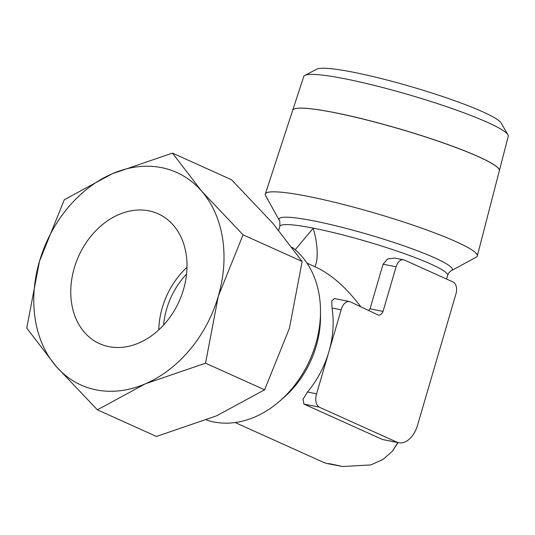 <?xml version="1.0" encoding="UTF-8"?>
<svg xmlns="http://www.w3.org/2000/svg" width="535" height="535" viewBox="0 0 535 535"><rect width="100%" height="100%" fill="white"/><g stroke="black" fill="none" stroke-linecap="round" stroke-linejoin="round"><path stroke-width="0.8" d="M300.322 243.599L313.162 228.305C317.469 242.195 318.76 259.314 314.868 266.684M333.793 112.49A107.655 12.144 -163.7 0 0 292.698 110.277A107.655 12.144 16.3 0 1 292.712 110.243A107.655 12.144 16.3 0 1 333.8 112.457A107.655 12.144 16.3 0 1 443.502 142.959A107.655 12.144 16.3 0 1 499.362 170.678A107.655 12.144 16.3 0 1 499.349 170.725A107.655 12.144 -163.7 0 0 443.488 143.026A107.655 12.144 -163.7 0 0 333.78 112.517M451.413 270.623A90.268 10.185 -163.7 0 0 434.881 257.93A90.268 10.185 -163.7 0 0 313.483 220.835A90.268 10.185 -163.7 0 0 279.25 220.28A90.268 10.185 -163.7 0 0 279.257 220.286C279.738 219.671 279.932 221.697 279.832 226.365L279.832 226.365A87.419 9.864 -163.7 0 1 313.209 228.124A87.419 9.864 -163.7 0 1 430.782 264.049A87.419 9.864 -163.7 0 1 447.648 275.438L447.648 275.438C448.477 273.111 449.734 271.506 451.406 270.63A90.268 10.185 -163.7 0 0 451.413 270.623L476.217 257.181A110.424 12.459 -163.7 0 0 425.419 229.488A110.424 12.459 -163.7 0 0 307.478 196.271A110.424 12.459 -163.7 0 0 265.333 193.998L292.698 110.277M499.362 170.678L508.25 136.298A106.539 12.017 -163.7 0 0 507.929 134.78L501.148 123.023A96.661 10.907 -163.7 0 0 446.531 97.858A96.661 10.907 -163.7 0 0 352.786 72.125A96.661 10.907 -163.7 0 0 316.88 69.135L304.83 75.388A106.539 12.017 -163.7 0 0 303.746 76.498L292.712 110.243M507.929 134.78A106.539 12.017 -163.7 0 0 447.728 107.047A106.539 12.017 -163.7 0 0 344.406 78.685A106.539 12.017 -163.7 0 0 304.83 75.388M477.3 255.984A110.424 12.459 -163.7 0 0 420.008 227.556A110.424 12.459 -163.7 0 0 307.478 196.271A110.424 12.459 -163.7 0 0 265.607 195.589L279.25 220.28M206.503 419.988A97.136 75.114 -65.7 0 0 214.147 422.021A97.136 75.114 -65.7 0 0 309.892 359.868A97.136 75.114 -65.7 0 0 292.177 247.344M235.166 422.543L323.568 462.38L326.938 463.537L330.082 463.791L342.587 466.507L370.875 464.928L382.96 459.458L392.436 451.172L397.786 442.572M398.655 442.739L382.565 439.529L303.96 404.106L303.037 399.17L307.458 392.028A87.419 67.604 -65.7 0 0 328.864 351.816A87.419 67.604 -65.7 0 0 332.021 308.026L331.78 300.904L334.482 298.59L349.542 301.546A10.693 6.667 -78.9 0 1 349.897 301.633L377.81 314.834A6.36 3.966 101.1 0 0 378.466 315.061A6.36 3.966 101.1 0 0 383.053 311.377L396.094 266.791A9.71 6.059 -78.9 0 1 403.577 259.789A9.71 6.059 -78.9 0 1 404.42 260.057L453.071 281.985A9.71 6.059 -78.9 0 1 455.981 293.782L417.32 425.994A24.617 15.361 -78.9 0 1 398.655 442.739A24.617 15.361 -78.9 0 1 397.665 442.492L319.067 407.068A10.693 6.667 -78.9 0 1 316.412 394.375A10.693 6.667 -78.9 0 1 316.586 393.82L341.149 309.818A10.693 6.667 -78.9 0 1 341.303 309.25A10.693 6.667 -78.9 0 1 349.542 301.546M307.01 263.14L315.396 266.918C331.058 274.188 346.098 287.349 360.51 306.415M303.96 404.106L319.067 407.068M332.021 308.026L341.149 309.818M172.444 153.11L112.343 173.714A116.563 90.141 114.3 0 1 161.396 167.595A116.563 90.141 114.3 0 1 201.735 191.256A116.563 90.141 114.3 0 1 218.28 296.29A116.563 90.141 114.3 0 1 145.433 383.789A116.563 90.141 114.3 0 1 96.387 389.915A116.563 90.141 114.3 0 1 56.041 366.254L97.37 409.823L145.433 383.789L205.534 363.185L218.28 296.29L243.064 234.825L201.735 191.256L172.444 153.11L231.521 179.733L272.85 223.302L302.148 261.454L289.395 328.343L264.611 389.808L216.548 415.842L156.454 436.453L97.37 409.823M183.518 289.468A71.229 55.085 114.3 0 1 99.624 343.697A71.229 55.085 114.3 0 1 74.265 268.035A71.229 55.085 114.3 0 1 158.159 213.813A71.229 55.085 114.3 0 1 183.518 289.468M158.801 329.874A71.229 55.085 114.3 0 1 162.279 307.705A71.229 55.085 114.3 0 1 186.996 267.306M163.596 325.059A67.992 52.584 114.3 0 1 186.568 274.087M368.882 310.32L370.013 308.822L383.053 264.23L387.748 258.913L394.69 258.051L403.577 259.789M56.041 366.254A116.563 90.141 114.3 0 1 39.503 261.214A116.563 90.141 114.3 0 1 112.343 173.714L64.287 199.749L39.503 261.214L26.75 328.109L56.041 366.254M302.148 261.454L243.064 234.825M264.611 389.808L205.534 363.185M382.565 439.529L397.665 442.492M307.458 392.028L316.586 393.82M370.013 308.822L383.053 311.377M282.172 398.963A87.419 67.604 -65.7 0 0 316.218 346.118A87.419 67.604 -65.7 0 0 320.472 313.978M383.053 264.23L396.094 266.791M295.22 249.778L300.349 243.565M279.832 226.365L278.708 230.217M447.648 275.438L446.585 279.063M342.587 466.507L326.938 463.537M392.436 451.172L398.027 442.619M499.342 170.739L477.3 255.971"/></g></svg>
